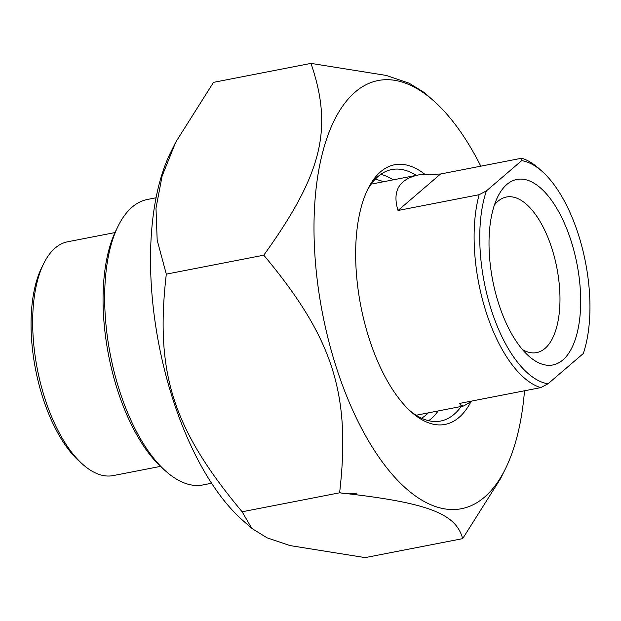 <?xml version="1.0" encoding="UTF-8"?>
<svg xmlns="http://www.w3.org/2000/svg" width="621" height="621" viewBox="0 0 621 621"><rect width="100%" height="100%" fill="white"/><g stroke="black" fill="none" stroke-linecap="round" stroke-linejoin="round"><path stroke-width="0.93" d="M251.815 528.424L242.539 520.204A218.118 99.119 -101 0 1 170.884 151.912L175.727 142.17L162.097 176.139L155.995 208.214L157.183 240.234L166.304 274.148C154.916 372.864 172.754 428.769 242.136 511.774L251.815 528.424L267.123 537.84L289.914 545.564L365.179 557.611L462.653 538.648C455.985 513.264 427.046 502.482 339.609 492.81C350.997 394.087 333.151 338.189 263.77 255.184C322.206 173.989 333.314 128.873 310.981 63.389L386.254 75.436L409.045 83.16L424.345 92.576L433.621 100.796A218.118 99.119 79 0 0 317.626 283.168A218.118 99.119 79 0 0 484.465 497.173A218.118 99.119 79 0 0 505.277 469.088A218.118 99.119 79 0 0 524.504 390.788M310.981 63.389L213.508 82.352L175.727 142.17M505.277 469.088L500.433 478.83L462.653 538.648M480.801 166.172A218.118 99.119 79 0 0 433.621 100.796M166.304 274.148L263.77 255.184M242.136 511.774L339.609 492.81M367.003 190.864A128.097 58.211 -101 0 1 391.719 169.564A128.097 58.211 -101 0 1 416.241 175.37M461.201 406.468A128.097 58.211 -101 0 1 440.646 421.046A128.097 58.211 -101 0 1 409.751 410.566M424.531 174.051A132.257 60.097 79 0 0 367.997 188.8A132.257 60.097 79 0 0 411.444 412.111A132.257 60.097 79 0 0 470.749 402.121M428.645 420.712A128.097 58.211 79 0 0 438.201 410.939M393.233 179.849A128.097 58.211 79 0 0 380.72 174.377M160.451 466.394L113.201 475.585A119.1 54.12 -101 0 1 82.911 464.5A119.1 54.12 -101 0 1 44.696 397.906A119.1 54.12 -101 0 1 43.788 263.405A119.1 54.12 -101 0 1 67.705 241.771L114.955 232.58M118.238 225.865L116.236 229.894A141.254 64.188 79 0 0 117.315 389.421A141.254 64.188 79 0 0 162.64 468.405L166.009 471.386A145.407 66.082 -101 0 1 119.348 390.081A145.407 66.082 -101 0 1 118.238 225.865A145.407 66.082 -101 0 1 147.441 199.457L156.057 197.781M211.598 483.247L202.989 484.923A145.407 66.082 -101 0 1 166.009 471.386M43.788 263.405L41.786 267.434A114.947 52.234 79 0 0 42.663 397.246A114.947 52.234 79 0 0 79.542 461.519L82.911 464.5M339.633 492.663A182.799 83.074 79 0 0 356.648 493.121M398.022 210.488C392.099 191.027 399.008 179.159 418.764 174.881L440.584 173.996L398.022 210.488L479.156 194.699A117.711 53.491 79 0 0 485.995 311.688A117.711 53.491 79 0 0 540.72 387.628L548.001 383.801L583.274 353.559A113.558 51.605 -101 0 0 542.04 171.318L538.671 168.33A117.711 53.491 79 0 0 521.718 158.215L521.702 160.629L486.429 190.872L479.156 194.699M440.584 173.996L521.718 158.215M472.193 400.964L463.724 405.971L461.1 405.645L459.594 403.417L540.72 387.628M521.702 160.629A113.558 51.605 -101 0 1 542.04 171.318M494.37 205.109A79.247 36.01 -101 0 1 498.042 201.204A79.247 36.01 -101 0 1 506.394 197.02A79.247 36.01 -101 0 1 554.693 258.189A79.247 36.01 -101 0 1 545.021 348.412A79.247 36.01 -101 0 1 536.668 352.596A79.247 36.01 -101 0 1 522.478 349.6M548.001 383.801A113.558 51.605 -101 0 1 491.227 309.615A113.558 51.605 -101 0 1 486.429 190.872M562.859 359.963A94.485 42.934 79 0 0 566.841 229.04A94.485 42.934 79 0 0 497.832 196.632A94.485 42.934 79 0 0 528.875 356.167A94.485 42.934 79 0 0 562.859 359.963M371.156 184.158A117.711 53.491 -101 0 1 371.909 183.995L418.764 174.881M463.724 405.971L416.87 415.092A117.711 53.491 -101 0 1 416.109 415.224M421.55 418.212A123.253 56.006 79 0 0 426.076 414.96A123.253 56.006 79 0 0 428.319 412.864M383.359 181.767A123.253 56.006 79 0 0 375.076 179.345"/></g></svg>
